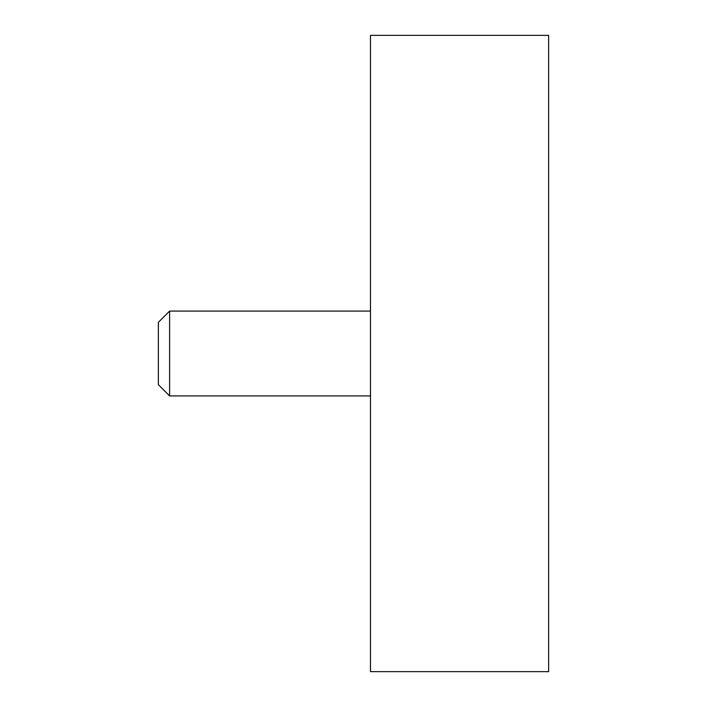 <?xml version="1.0" encoding="UTF-8"?>
<svg xmlns="http://www.w3.org/2000/svg" width="707" height="707" viewBox="0 0 707 707"><rect width="100%" height="100%" fill="white"/><g stroke="black" fill="none" stroke-linecap="round" stroke-linejoin="round"><path stroke-width="1.06" d="M169.609 395.92L158.368 384.679L158.368 322.321L169.609 311.08L169.609 395.92L370.468 395.92M548.632 35.35L370.468 35.35L370.468 671.65L548.632 671.65L548.632 35.35M169.609 311.08L370.468 311.08"/></g></svg>
